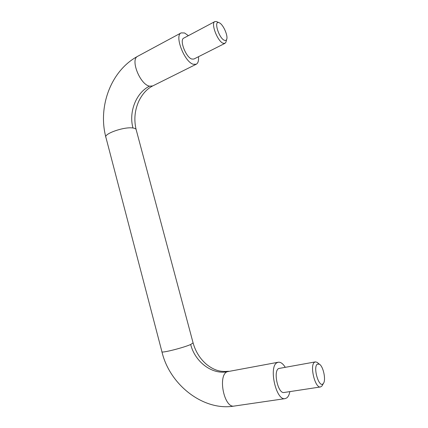 <?xml version="1.0" encoding="UTF-8"?>
<svg xmlns="http://www.w3.org/2000/svg" width="428" height="428" viewBox="0 0 428 428"><rect width="100%" height="100%" fill="white"/><g stroke="black" fill="none" stroke-linecap="round" stroke-linejoin="round"><path stroke-width="0.64" d="M188.379 35.663L184.559 32.972L181.14 32.897C174.148 35.54 184.538 62.156 193.333 64.275L196.254 64.232L152.716 85.932L149.549 86.162C136.061 92.614 128.523 112.286 132.996 128.009C124.398 126.447 103.153 133.905 105.93 137.436L161.907 351.672C160.457 353.528 183.098 347.894 190.685 344.492C194.922 361.623 211.849 374.794 227.065 371.755C217.552 375.795 224.256 408.526 234.244 406.06L234.266 406.054M323.006 383.852C318.823 387.998 312.777 366.866 317.351 364.153L319.395 364.201C323.311 366.245 326.227 380.198 323.375 383.456L323.006 383.852M196.254 64.232C198.078 63.2 198.822 60.69 198.48 56.715M217.258 21.914L216.306 21.496L214.856 21.587L183.783 38.108C179.123 39.863 185.961 57.523 191.872 59.059L193.873 59.043L224.968 43.346L225.92 42.206L226.642 39.451C228.333 36.064 223.256 24.428 219.345 22.802L218.836 22.604C213.519 20.656 219.04 38.354 224.363 40.28C225.454 40.735 226.214 40.457 226.642 39.451M289.858 391.609C289.291 394.611 288.285 396.697 286.846 397.869L285.123 398.629C276.087 401.009 268.463 366.694 276.996 362.725L278.254 362.232C280.581 361.933 282.887 363.581 285.182 367.176M323.375 383.456L321.974 385.992L320.513 386.955L284.101 392.487C278.104 394.086 272.962 371.354 278.623 368.529L315.372 361.885L317.1 362.313L319.395 364.201M214.856 21.587C210.565 23.123 217.547 41.404 223.106 43.26L224.968 43.346M320.513 386.955C315.024 388.506 309.428 365.031 314.564 362.238L315.372 361.885M149.549 86.162C140.106 84.658 130.016 59.38 137.688 56.293L181.14 32.897M136.232 129.935L136.093 129.406C135.713 128.721 134.681 128.256 132.996 128.009M193.087 342.882L190.685 344.492M278.254 362.232L227.065 371.755M105.807 136.955C97.878 107.102 110.547 71 137.532 56.384M152.566 86.001C147.034 88.869 142.508 93.791 138.993 100.767C135.81 107.701 133.274 117.363 136.099 129.411L193.135 343.058C195.505 351.42 199.796 358.38 206.018 363.934C209.383 366.764 212.85 368.818 216.407 370.102C219.885 371.37 223.898 371.75 228.45 371.247M234.169 406.065C203.712 411.345 169.697 385.077 161.95 351.843M285.123 398.629L234.244 406.06M218.836 22.604L216.306 21.496"/></g></svg>
